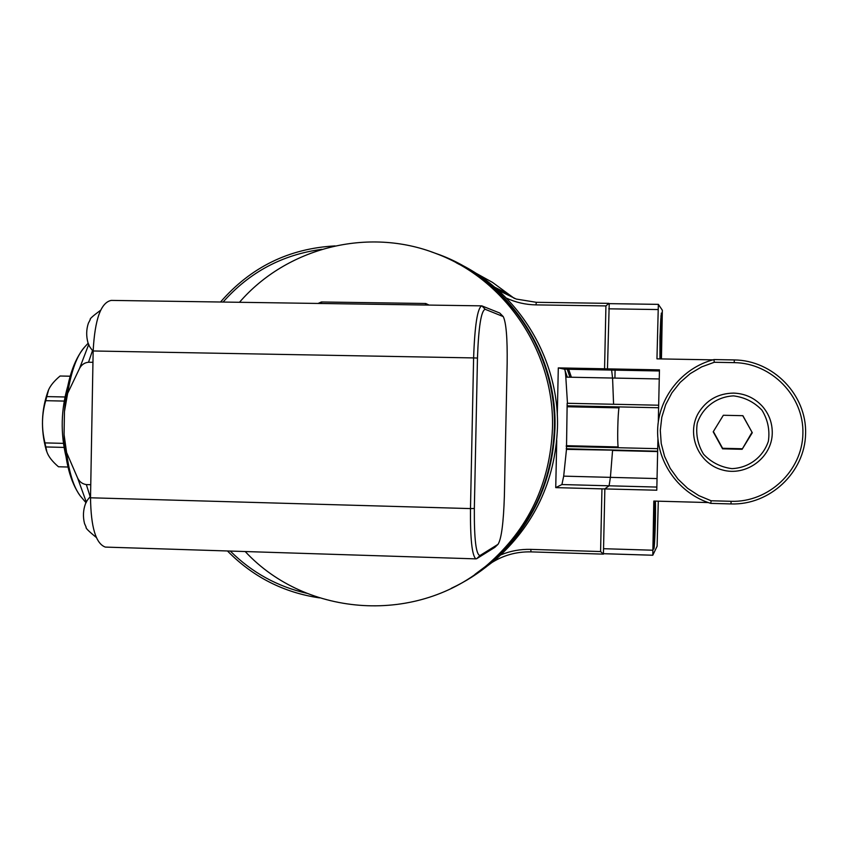 <?xml version="1.0" encoding="UTF-8"?>
<svg xmlns="http://www.w3.org/2000/svg" width="848" height="848" viewBox="0 0 848 848"><rect width="100%" height="100%" fill="white"/><g stroke="black" fill="none" stroke-linecap="round" stroke-linejoin="round"><path stroke-width="1.27" d="M478.134 572.188L476.714 573.121L478.134 572.188M458.227 263.855L459.743 264.608L458.227 263.855M245.21 551.539C306.69 617.768 418.265 624.902 487.579 564.683C528.495 528.94 550.119 483.53 552.461 428.452C554.899 352.715 505.768 279.384 436.19 253.616C368.191 226.808 286.772 247.563 239.486 302.291M425.389 305.026L425.749 303.499L321.403 301.973L321.678 303.499M480.032 555.504L497.914 544.395L494.787 547.384L476.661 558.715L480.032 555.504C476.046 555.058 474.149 539.392 474.339 508.493L477.466 358.057C478.569 326.978 481.134 310.718 485.162 309.287L503.256 316.59C506.161 322.547 507.464 338.172 507.157 363.463L504.38 495.889C503.532 522.898 501.412 539.042 498.02 544.321L495.19 547.034M106.233 547.119L105.332 547.087C95.845 543.685 90.916 527.255 90.524 497.787L470.481 508.588C470.227 538.819 472.018 555.578 475.855 558.874L476.661 558.715M90.524 497.787L93.153 350.977C94.859 319.251 100.901 302.397 111.3 300.404L481.41 305.852M485.162 309.287L481.929 305.905L499.705 313.007L502.705 316.145M481.929 305.905L481.749 305.852C477.466 307.994 474.753 325.346 473.608 357.92L477.466 358.057M474.339 508.493L470.481 508.588L473.608 357.92L93.153 350.977M502.991 316.325L499.705 313.007M81.609 497.511L80.083 495.688C73.617 486.985 69.112 472.601 66.589 452.535L64.066 434.558L64.448 411.609L67.639 393.377L79.542 368.445C81.514 364.714 84.503 362.637 88.531 362.234L92.951 362.308M90.757 484.706L86.337 484.59C82.341 483.985 79.426 481.781 77.592 477.965L66.589 452.535M66.25 457.666C60.335 433.445 60.918 409.372 67.988 385.448M58.713 466.782L58.47 466.771C52.226 461.439 48.347 456.404 46.82 451.677L44.965 442.9C41.435 428.749 41.679 414.672 45.707 400.68L48.622 389.773C50.509 385.448 54.325 380.858 60.081 376.014L70.225 376.194M46.905 451.899L46.258 450.214C40.619 429.766 41.276 409.923 48.219 390.663L48.4 390.281M60.081 376.014L70.214 376.226M64.861 396.981L46.64 396.588M45.707 400.68L64.098 401.083M63.303 443.356L44.965 442.9M45.76 446.949L63.907 447.405M68.041 467.025L58.47 466.771M88.309 343.673L88.044 343.005C86.146 336.243 86.242 329.671 88.351 323.268L90.28 319.537C89.379 319.092 92.824 315.997 100.626 310.251M84.726 524.106L84.503 523.46C82.818 516.644 83.157 510.051 85.5 503.68C87.291 500.68 85.934 501.571 90.556 496.313M460.284 264.279C519.845 293.864 559.468 360.156 557.454 427.816C555.186 481.516 534.113 525.824 494.267 560.761L478.707 572.453M431.208 251.792L439.921 254.898C508.8 280.55 557.369 353.181 554.963 428.176C552.652 482.671 531.283 527.647 490.854 563.093C478.749 573.259 465.573 581.664 451.337 588.289M474.912 574.403L490.25 562.871C530.71 527.52 552.101 482.618 554.412 428.166C556.436 359.775 516.432 292.751 456.277 262.795M335.119 245.909C289.073 248.411 250.87 267.109 220.533 302.005M227.465 550.977C252.969 576.947 283.656 592.593 319.505 597.882M557.284 415.128L558.302 367.905L604.56 368.774L605.928 305.916L535.978 304.888C525.569 304.697 515.679 302.418 506.288 298.04M321.943 249.323C282.49 254.559 249.535 272.134 223.088 302.047M230.285 551.062C251.867 572.517 277.423 586.604 306.965 593.335M500.956 554.825C510.485 550.914 520.428 549.091 530.795 549.377L600.585 551.55L601.953 488.861L555.737 487.621L556.744 440.472M535.978 304.888L536.318 302.312L608.896 303.361L605.928 305.916M536.318 302.312L516.209 299.047L498.094 290.196M474.944 272.632L492.518 282.395L514.376 298.432M615.086 370.141L614.917 378.081M555.737 487.621L561.917 484.547L563.687 476.141L566.485 449.366L567.164 403.288L613.581 404.263L612.574 378.038L613.581 404.263L658.673 405.217M567.471 403.288L565.817 377.127C565.489 372.113 565.012 369.463 564.397 369.187L611.62 370.078L612.574 378.038L611.62 370.078L607.465 368.869L611.609 370.078L564.386 369.187L558.302 367.905M657.645 451.581L612.563 450.479L610.401 477.36L612.563 450.479L613.337 450.161L566.485 449.366M657.656 451.231L566.188 448.74M657.052 478.579L610.401 477.36L609.087 485.798L604.857 488.808L603.426 554.136L604.857 488.808L609.087 485.798L610.401 477.36L563.687 476.141M490.282 563.57C502.578 555.44 516.156 551.55 531.018 551.878L603.426 554.136L600.585 551.55M476.968 572.941L478.378 572.018M601.953 488.861L656.787 490.208L657.931 438.808M658.302 421.721L659.458 369.855L607.465 368.869L609.224 303.648L607.465 368.869L604.56 368.774M564.62 369.187L567.312 377.159M568.658 369.262L571.393 377.233M569.962 377.212L567.238 369.24M661.44 358.927L662.341 310.22L658.366 304.368L609.224 303.648L658.355 304.358L656.956 358.852L712.839 359.859M708.239 502.557L653.808 501.062L652.79 555.239L657.105 546.218L658.292 501.179M655.366 501.104C655.97 511.651 654.667 550.691 653.755 549.016L653.426 525.357L654.529 501.083M731.082 501.306L731.008 503.935L710.719 503.373L711.143 500.765L731.082 501.306C768.458 502.641 802.303 470.926 802.897 433.614C804.052 396.323 771.669 363.018 734.23 362.637L714.27 362.276L701.709 366.855L690.208 373.639L680.16 382.395L671.913 392.815L665.722 404.549L661.811 417.205L660.295 430.36L661.228 443.557L664.578 456.372L670.227 468.372L678.008 479.141L687.633 488.331L698.805 495.624L711.143 500.765M714.27 362.276L713.963 359.563C682.046 367.756 658.281 397.712 657.624 430.254C656.84 462.796 679.248 493.737 710.719 503.373M731.008 503.935C769.814 505.323 804.985 472.389 805.6 433.635C806.798 394.892 773.164 360.305 734.283 359.934L713.963 359.563M659.945 358.905L659.967 336.709L661.345 313.071C662.214 312.509 661.779 348.178 660.793 358.916M661.292 316.484L661.302 316.495C662.224 316.972 661.302 359.234 660.391 358.683C659.362 360.209 660.359 314.12 661.292 316.484L660.857 316.028M661.281 338.034L661.08 324.508C660.518 324.466 659.967 350.044 660.518 350.616L661.281 338.034M660.338 338.829L660.369 337.091M654.889 501.921L654.974 501.931C655.96 502.493 654.857 546.091 653.872 545.518C652.833 547.108 653.882 502.175 654.889 501.921M654.921 522.824L654.709 510.189C654.115 510.125 653.448 536.498 654.031 537.166L654.921 522.824M653.903 523.905L653.956 521.923M733.552 395.878C716.698 396.652 702.388 407.496 697.226 423.375C695.657 434.42 697.777 444.702 703.586 454.252C711.292 462.372 720.736 467.174 731.898 468.637C748.742 467.969 763.158 457.146 768.383 441.204C769.973 430.116 767.832 419.781 761.981 410.199C754.211 402.069 744.735 397.299 733.552 395.878M742.89 415.69L723.333 415.266L713.2 431.823L722.57 448.825L742.117 449.292L752.293 432.724L742.89 415.69M752.293 432.724L742.763 415.69M742.117 449.292L751.975 432.363M722.57 448.825L722.602 448.285L741.926 448.751M713.369 431.537L722.602 448.285M772.263 433.137C772.348 422.972 769.051 414.036 762.384 406.319C754.625 397.945 745.032 393.536 733.594 393.101C718.224 393.366 706.511 399.98 698.466 412.934C686.032 434.091 698.307 463.602 722.22 469.909C745.954 476.83 772.009 457.782 772.263 433.137M567.089 406.754L619.019 407.867C617.842 412.775 617.196 442.529 618.171 446.938L566.252 445.688M425.749 303.499L429.056 305.079M318.085 303.446L321.403 301.973M88.531 362.234L92.496 350.606M90.185 496.695L86.337 484.59M86.305 502.069L77.592 477.965M67.639 393.377C71.327 370.671 77.083 355.111 84.927 346.705L88.139 343.239M88.68 344.532L79.542 368.445M494.66 287.186L508.789 294.288M487.187 565.775L492.677 562.023M531.018 551.878L530.795 549.377M561.917 484.547L656.861 487.07M565.817 377.127L659.256 378.95M608.769 308.82L658.048 309.552M652.716 550.214L603.553 548.698M603.787 553.691L652.769 555.228M734.283 359.934L734.23 362.637M659.437 370.979L611.609 370.078L659.437 370.979M490.25 562.871L487.579 564.683M475.855 558.874L105.332 547.087M64.098 435.363C65.084 461.884 70.416 481.993 80.083 495.688L85.977 502.705M64.522 410.612C66.706 381.346 73.5 360.04 84.927 346.705M46.258 450.214L46.82 451.677M93.153 351.348C87.789 344.595 89.899 346.419 88.044 343.005M96.333 537.473C88.69 531.24 85.298 527.848 86.167 527.286L84.503 523.46M490.854 563.093L494.267 560.761M652.79 555.239L603.744 553.712M566.241 446.472L657.709 448.677M567.111 405.8L658.62 407.75"/></g></svg>
